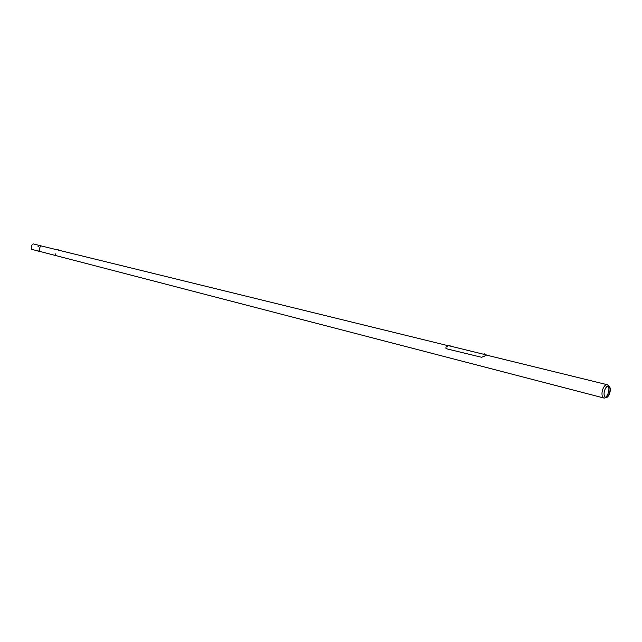 <?xml version="1.0" encoding="UTF-8"?>
<svg xmlns="http://www.w3.org/2000/svg" width="642" height="642" viewBox="0 0 642 642"><rect width="100%" height="100%" fill="white"/><g stroke="black" fill="none" stroke-linecap="round" stroke-linejoin="round"><path stroke-width="0.96" d="M33.553 243.992A2.841 1.34 104.2 0 0 33.488 243.976A2.841 1.34 104.2 0 0 33.424 243.96A2.841 1.34 104.2 0 0 31.482 246.464A2.841 1.34 104.2 0 0 32.1 249.473A2.841 1.34 104.2 0 0 32.164 249.489M41.634 246.03A2.841 1.34 104.2 0 0 41.578 246.014A2.841 1.34 104.2 0 0 41.521 246.006A2.841 1.34 104.2 0 0 39.571 248.502A2.841 1.34 104.2 0 0 40.189 251.52A2.841 1.34 104.2 0 0 40.253 251.528A2.841 1.34 104.2 0 1 40.189 251.52L603.857 398.008A6.861 3.226 104.2 0 0 604.018 398.04A6.861 3.226 104.2 0 0 604.684 398L606.417 397.567A5.987 2.825 104.2 0 0 609.9 392.463A5.987 2.825 104.2 0 0 609.258 386.307A5.987 2.825 104.2 0 0 608.504 385.938A5.987 2.825 104.2 0 0 604.363 391.355A5.987 2.825 104.2 0 0 605.831 397.599A5.987 2.825 104.2 0 0 606.417 397.567M608.343 386.163A5.73 2.696 104.2 0 0 604.387 391.347A5.73 2.696 104.2 0 0 605.783 397.326A5.73 2.696 104.2 0 0 606.345 397.294A5.73 2.696 104.2 0 0 609.683 392.406A5.73 2.696 104.2 0 0 609.065 386.516A5.73 2.696 104.2 0 0 608.343 386.163M609.258 386.307L607.942 385.112A6.861 3.226 104.2 0 0 607.22 384.71A6.861 3.226 104.2 0 0 607.075 384.678A6.861 3.226 104.2 0 0 602.381 390.713A6.861 3.226 104.2 0 0 603.857 398.008M33.488 243.976L41.578 246.014A2.841 1.34 104.2 0 0 41.521 246.006A2.841 1.34 104.2 0 0 39.571 248.502A2.841 1.34 104.2 0 0 40.189 251.52L38.897 251.191M605.567 397.27A6.572 3.098 104.2 0 0 608.496 392.101A6.572 3.098 104.2 0 0 608.367 386.163M484.694 353.967L484.004 353.846L484.501 354.52M484.253 353.854L484.718 353.959L484.253 353.854M449.865 345.452L449.167 345.308L449.047 345.805L449.713 345.934M484.67 354.569L485.159 354.641L484.67 354.569M449.833 346.03L450.323 346.102L449.857 345.998M487.061 355.251L486.5 354.962L484.124 356.342M449.48 345.886L448.413 345.629L445.957 347.041L445.917 348.309L446.688 348.815L481.588 357.281L484.076 356.27M57.579 249.537L58.197 249.666L57.579 249.537M57.547 249.545L58.085 249.674M55.509 254.055L55.148 254.521L55.509 254.055M55.565 253.983L55.051 253.903L55.132 254.553L55.653 254.633L55.565 253.983M55.22 254.047L55.437 254.529L55.22 254.047M38.52 246.271L38.111 246.889L38.52 246.271M38.568 246.239L37.91 246.833L38.568 246.239M38.809 251.568L38.279 251.447M38.817 251.52L38.295 251.399M484.814 354.561L484.927 354.063L484.22 353.878M449.97 346.014L450.09 345.516L449.392 345.34M32.1 249.473L38.175 251.006M41.578 246.014L57.266 249.858M58.109 250.067L447.803 345.621M485.874 354.954L607.22 384.71M485.424 354.705L486.5 354.962M484.333 354.432L450.588 346.158M58.197 249.666L58.181 250.091M38.159 251.439L38.207 250.87"/></g></svg>
